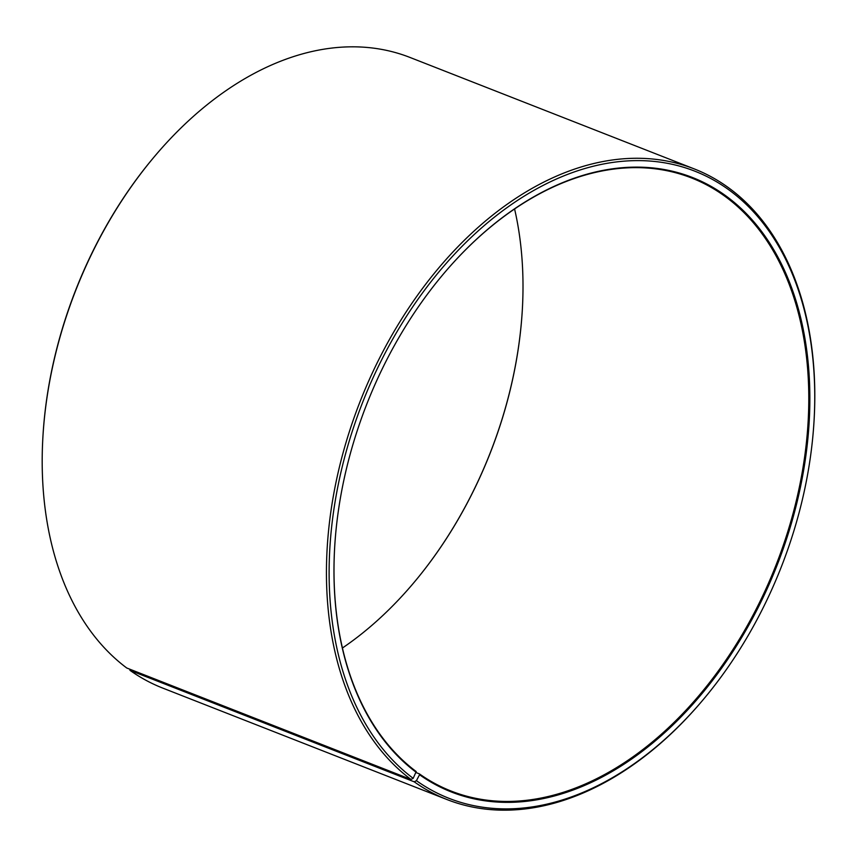 <?xml version="1.0" encoding="UTF-8"?>
<svg xmlns="http://www.w3.org/2000/svg" width="857" height="857" viewBox="0 0 857 857"><rect width="100%" height="100%" fill="white"/><g stroke="black" fill="none" stroke-linecap="round" stroke-linejoin="round"><path stroke-width="1.29" d="M416.256 772.639L419.362 773.86A329.281 219.906 111.4 0 0 451.189 791.086A329.281 219.906 111.4 0 0 776.131 564.817A329.281 219.906 111.4 0 0 691.61 177.988A329.281 219.906 111.4 0 0 440.894 277.015M342.414 648.021A329.281 219.906 111.4 0 0 416.213 579.846A329.281 219.906 111.4 0 0 522.363 309.141A329.281 219.906 111.4 0 0 514.586 208.979M334.626 548.03A329.281 219.906 111.4 0 0 416.202 771.557L413.181 778.327L410.985 779.452L126.75 667.999A338.686 226.184 111.4 0 1 42.85 437.895A338.686 226.184 111.4 0 1 152.032 159.466A338.686 226.184 111.4 0 1 410.032 57.462L694.266 168.915A338.686 226.184 111.4 0 0 372.12 373.416A338.686 226.184 111.4 0 0 410.985 779.452M419.362 773.86L419.544 774.728A330.031 220.41 111.4 0 0 738.938 641.989A330.031 220.41 111.4 0 0 756.902 225.445A330.031 220.41 111.4 0 0 441.012 276.886A330.031 220.41 111.4 0 0 334.616 548.201A330.031 220.41 111.4 0 0 416.373 772.425M419.544 774.728L416.416 780.684A336.812 224.93 111.4 0 0 705.525 696.87A336.812 224.93 111.4 0 0 814.096 419.973A336.812 224.93 111.4 0 0 479.074 230.105A336.812 224.93 111.4 0 0 413.181 778.327M416.416 780.684L414.242 781.82A338.686 226.184 111.4 0 0 446.968 799.538A338.686 226.184 111.4 0 0 704.968 697.534L705.525 696.87M814.096 419.973L814.15 419.105A338.686 226.184 111.4 0 0 694.266 168.915M414.242 781.82L130.007 670.367A338.686 226.184 111.4 0 0 162.734 688.085L446.968 799.538M152.032 159.466L151.475 160.13A336.812 224.93 111.4 0 0 42.904 437.027L42.85 437.895M130.007 670.367L129.761 669.178M416.106 579.985A330.031 220.41 111.4 0 0 522.374 308.97"/></g></svg>
